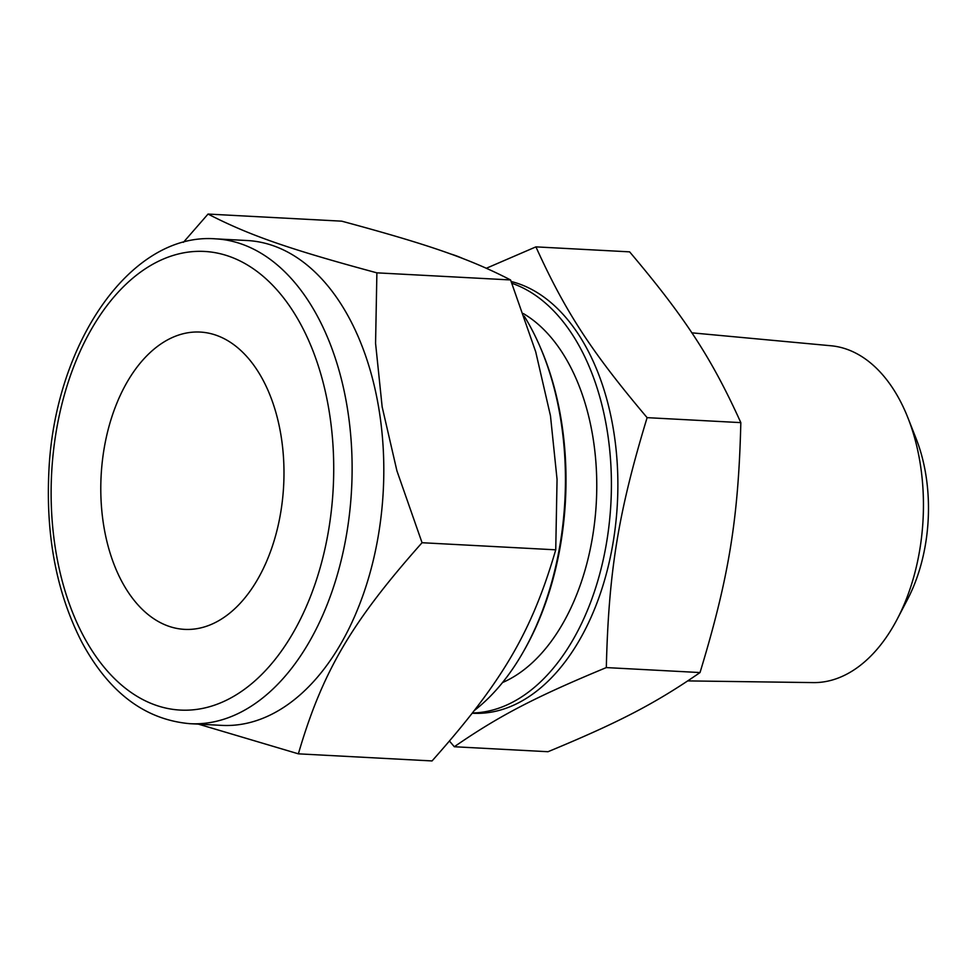<?xml version="1.0" encoding="UTF-8"?>
<svg xmlns="http://www.w3.org/2000/svg" width="975" height="975" viewBox="0 0 975 975"><rect width="100%" height="100%" fill="white"/><g stroke="black" fill="none" stroke-linecap="round" stroke-linejoin="round"><path stroke-width="1.46" d="M208.041 214.061L341.725 221.167C429.634 244.883 469.353 258.716 510.571 279.947L535.714 351.817L550.473 415.801L557.054 479.359L555.738 549.827L422.053 542.722L396.923 470.852L382.151 406.855L375.57 343.31L376.886 272.842C288.99 249.125 249.271 235.304 208.041 214.061L183.41 242.324M510.571 279.947L376.886 272.842M555.738 549.827C531.777 631.788 502.686 681.452 432.047 760.939L298.374 753.833C322.323 671.86 351.427 622.208 422.053 542.722M198.388 724.132L298.374 753.833M535.921 246.87L629.618 251.855C685.388 317.862 711.543 358.032 740.829 422.626C738.465 518.907 728.873 577.7 700.026 672.555C655.139 703.536 619.393 722.146 548.023 751.713L454.313 746.74C499.2 715.76 534.958 697.149 606.316 667.582C608.68 571.313 618.272 512.521 647.12 417.653C591.362 351.646 565.195 311.476 535.921 246.87L486.403 268.235M700.026 672.555L606.316 667.582M449.536 741.122L454.313 746.74M740.829 422.626L647.12 417.653M280.861 434.631A148.858 91.382 93 0 1 184.47 629.362A148.858 91.382 93 0 1 101.12 475.861A148.858 91.382 93 0 1 200.277 332.073A148.858 91.382 93 0 1 280.861 434.631M215.597 238.851L247.272 240.533A242.763 149.041 93 0 1 378.714 407.794A242.763 149.041 93 0 1 221.508 725.363L189.832 723.682C144.946 719.672 108.956 692.518 81.851 642.208C57.123 594.019 46.093 538.151 48.75 474.606C53.272 346.357 129.443 232.111 215.597 238.851A242.763 149.041 93 0 1 347.027 406.112A242.763 149.041 93 0 1 189.832 723.682M524.221 316.144A242.763 149.041 93 0 1 539.906 346.393A242.763 149.041 93 0 1 560.369 417.446A242.763 149.041 93 0 1 523.709 651.117A242.763 149.041 93 0 1 474.581 710.324M450.011 253.78A242.763 149.041 93 0 1 463.247 258.692M539.906 346.393L540.82 348.502A239.472 147.03 93 0 1 561.003 418.604A239.472 147.03 93 0 1 524.842 649.118L523.709 651.117M523.307 313.548A193.55 118.828 93 0 1 592.715 435.959A193.55 118.828 93 0 1 502.527 682.549M511.912 283.298A217.34 133.429 93 0 1 606.852 428.598A217.34 133.429 93 0 1 472.522 712.993M511.205 281.519A217.34 133.429 93 0 1 613.312 428.939A217.34 133.429 93 0 1 472.582 713.249L472.339 713.237M691.799 332.828L831.102 345.772A168.699 103.569 93 0 1 907.969 417.934A168.699 103.569 93 0 1 919.925 461.833A168.699 103.569 93 0 1 897.293 618.991A168.699 103.569 93 0 1 813.199 682.598L687.838 680.903M907.969 417.934L916.11 438.592A134.867 82.802 93 0 1 925.665 473.679A134.867 82.802 93 0 1 907.567 599.32L897.293 618.991M328.892 409.622A229.637 140.985 93 0 1 155.732 705.181A229.637 140.985 93 0 1 92.503 327.344A229.637 140.985 93 0 1 328.892 409.622"/></g></svg>
